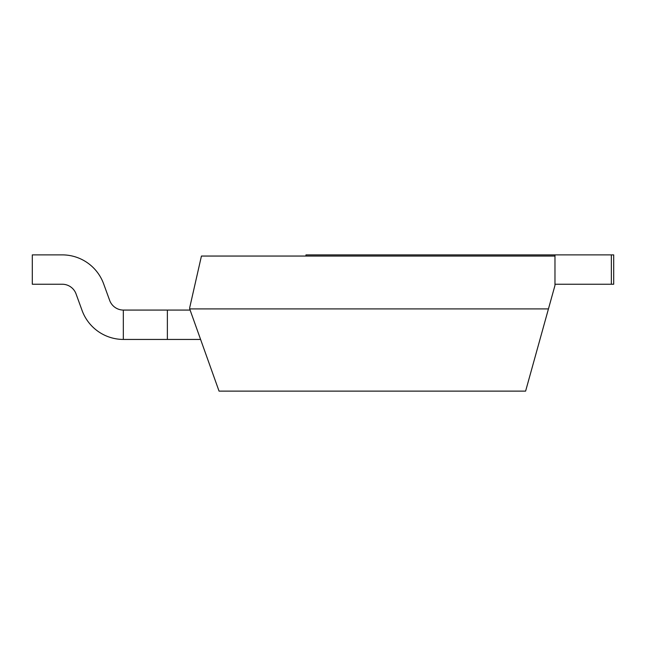 <?xml version="1.0" encoding="UTF-8"?>
<svg xmlns="http://www.w3.org/2000/svg" width="646" height="646" viewBox="0 0 646 646"><rect width="100%" height="100%" fill="white"/><g stroke="black" fill="none" stroke-linecap="round" stroke-linejoin="round"><path stroke-width="0.97" d="M189.69 307.73L189.69 308.909L548.446 308.909L554.971 285.411L554.971 256.05L201.431 256.05L189.69 307.73M548.446 308.909L525.61 391.121L219.051 391.121L189.69 308.909M554.971 284.24L613.7 284.24L613.7 254.879L611.35 254.879L611.35 284.24M305.97 256.05L305.97 254.879L611.35 254.879M554.971 254.879L554.971 256.05M123.329 310.072A14.68 14.68 0 0 1 109.667 300.414L103.643 283.86A44.049 44.049 0 0 0 62.25 254.879L32.3 254.879L32.3 284.24L62.25 284.24A14.68 14.68 0 0 1 76.05 293.898L82.074 310.46A44.049 44.049 0 0 0 123.459 339.441L167.371 339.441L167.371 310.072L123.459 310.072A14.68 14.68 0 0 1 109.667 300.414L103.643 283.86L109.667 300.414A14.68 14.68 0 0 0 123.329 310.072A14.68 14.68 0 0 1 109.667 300.414A14.68 14.68 0 0 0 123.329 310.072L123.329 339.441M62.25 284.24A14.68 14.68 0 0 1 76.05 293.898L82.074 310.46L76.05 293.898A14.68 14.68 0 0 0 62.25 284.24A14.68 14.68 0 0 1 76.05 293.898A14.68 14.68 0 0 0 62.25 284.24M190.11 310.072L167.371 310.072M167.371 339.441L200.591 339.441"/></g></svg>
